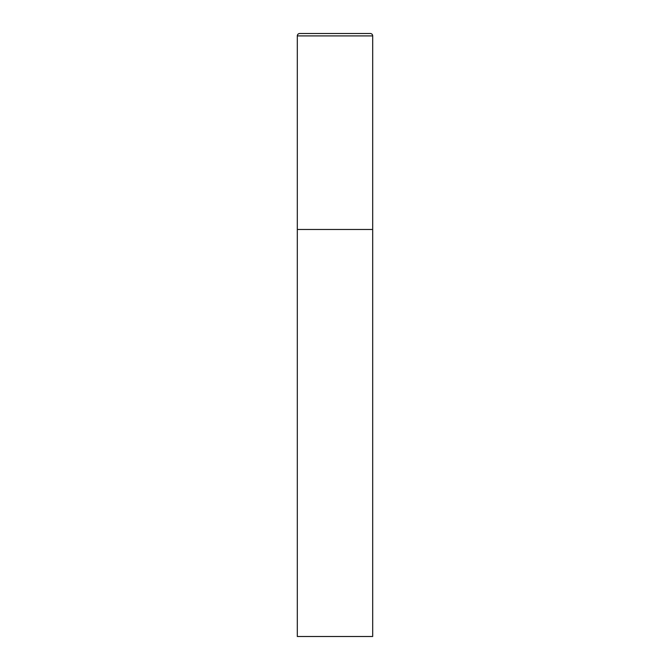 <?xml version="1.0" encoding="UTF-8"?>
<svg xmlns="http://www.w3.org/2000/svg" width="670" height="670" viewBox="0 0 670 670"><rect width="100%" height="100%" fill="white"/><g stroke="black" fill="none" stroke-linecap="round" stroke-linejoin="round"><path stroke-width="1" d="M297.312 35.912L297.312 636.5L372.688 636.5L372.688 229.475L297.312 229.475L372.688 229.475L372.688 35.912A2.412 2.412 0 0 0 370.276 33.5L299.724 33.5A2.412 2.412 0 0 0 297.312 35.912L372.688 35.912"/></g></svg>
